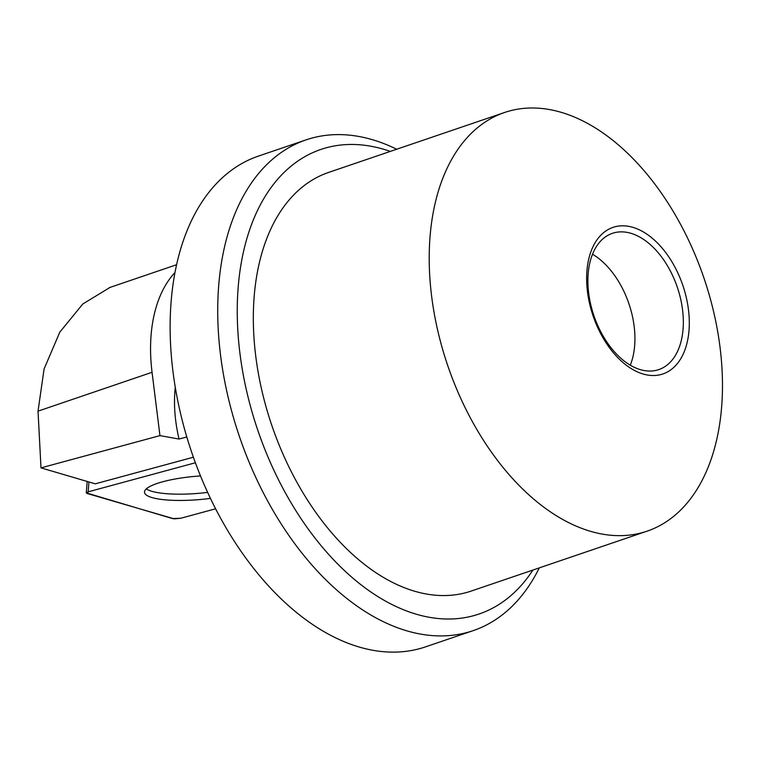 <?xml version="1.0" encoding="UTF-8"?>
<svg xmlns="http://www.w3.org/2000/svg" width="760" height="760" viewBox="0 0 760 760"><rect width="100%" height="100%" fill="white"/><g stroke="black" fill="none" stroke-linecap="round" stroke-linejoin="round"><path stroke-width="1.14" d="M109.335 287.85L82.84 303.952L59.812 332.148L44.089 368.942L38.029 411.141L40.992 467.875L95.266 483.825L193.391 457.216M175.275 387.305A110.599 67.706 71.2 0 0 179.046 439.042L159.942 435.623L152.057 372.295A138.254 84.635 -108.8 0 1 174.971 272.507M159.942 435.623L40.992 467.875M186.808 436.971L179.046 439.042M630.287 365.18A71.886 44.013 71.2 0 0 634.153 326.315A71.886 44.013 71.2 0 0 592.505 254.239M207.641 492.394A52.715 11.656 -4.7 0 1 157.244 492.546A52.715 11.656 -4.7 0 1 146.347 488.88M200.516 475.94A53.162 11.761 175.3 0 0 144.495 492.147A53.162 11.761 175.3 0 0 157.415 498.817A53.162 11.761 175.3 0 0 210.444 498.38M172.558 518.596L86.279 492.879L88.169 491.834L195.396 462.764L88.169 491.834L87.058 493.468L174.211 518.852L180.804 518.244L215.621 508.801L180.804 518.244L172.558 518.596M539.296 567.872A259.217 158.688 -108.8 0 1 473.195 630.629A259.217 158.688 -108.8 0 1 220.533 355.024A259.217 158.688 -108.8 0 1 306.042 139.878A259.217 158.688 -108.8 0 1 396.701 149.236M306.042 139.878L258.438 156.094A259.217 158.688 71.2 0 0 172.938 371.241A259.217 158.688 71.2 0 0 425.6 646.836L473.195 630.629M587.471 291.631A77.415 47.395 71.2 0 0 671.232 369.531A77.415 47.395 71.2 0 0 655.196 240.815A77.415 47.395 71.2 0 0 587.471 291.631M431.604 296.039A221.131 135.375 71.2 0 0 647.14 531.145A221.131 135.375 71.2 0 0 703.988 278.169A221.131 135.375 71.2 0 0 504.545 112.499A221.131 135.375 71.2 0 0 431.604 296.039M390.317 151.411A245.394 150.224 71.2 0 0 239.903 353.115A245.394 150.224 71.2 0 0 364.981 587.784A245.394 150.224 71.2 0 0 532.912 570.047M504.545 112.499L328.662 172.406A221.131 135.375 71.2 0 0 255.721 355.946A221.131 135.375 71.2 0 0 471.266 591.052L647.14 531.145M588.667 293.075A71.972 44.061 -108.8 0 1 612.408 233.329A71.972 44.061 -108.8 0 1 682.556 309.852A71.972 44.061 -108.8 0 1 658.815 369.588A71.972 44.061 -108.8 0 1 588.667 293.075M38.029 411.141L152.057 372.295M88.169 491.834L88.958 481.963M176.567 264.736L109.269 287.66M86.298 492.689L87.181 481.45"/></g></svg>
